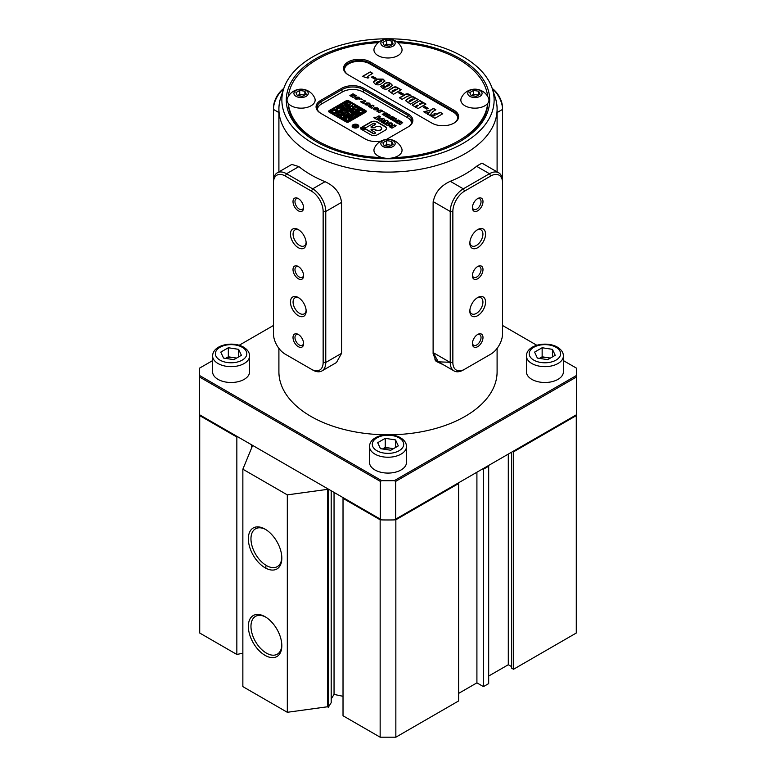 <?xml version="1.0" encoding="UTF-8"?>
<svg xmlns="http://www.w3.org/2000/svg" width="776" height="776" viewBox="0 0 776 776"><rect width="100%" height="100%" fill="white"/><g stroke="black" fill="none" stroke-linecap="round" stroke-linejoin="round"><path stroke-width="1.16" d="M396.303 41.526A101.704 58.714 180 0 1 459.916 58.53A101.704 58.714 180 0 1 459.916 141.571A101.704 58.714 180 0 1 316.084 141.571L316.084 141.571A101.704 58.714 180 0 1 292.523 79.812A101.704 58.714 180 0 1 379.697 41.526M288.187 103.266A99.852 57.647 0 0 0 316.744 141.95M312.961 143.376A106.128 61.275 0 0 0 437.761 154.172A106.128 61.275 0 0 0 492.207 88.445A106.128 61.275 0 0 0 463.039 56.726A106.128 61.275 0 0 0 356.902 41.468A106.128 61.275 0 0 0 283.793 88.445A106.128 61.275 0 0 0 312.961 143.376M283.686 88.774A18.488 10.68 120 0 0 273.462 109.416L273.462 107.903A16.645 9.613 -60 0 1 283.793 88.445L280.873 97.175A109.096 62.992 0 0 0 278.904 109.106A109.096 62.992 0 0 0 310.856 153.648A109.096 62.992 0 0 0 429.749 167.306A109.096 62.992 0 0 0 497.096 109.106A109.096 62.992 0 0 0 495.127 97.175L492.207 88.445A16.645 9.613 60 0 1 502.538 107.903L502.538 109.416A18.488 10.68 -120 0 0 492.314 88.774A18.488 10.68 -120 0 1 502.538 109.416L502.538 107.903A16.645 9.613 60 0 0 492.207 88.445M443.474 364.807L436.073 361.364L433.115 353.681L433.115 202.691C434.608 192.894 440.487 185.687 450.749 181.089A109.096 62.992 0 0 0 477.25 165.783L482.012 163.115L486.523 165.773M273.462 182.787L273.462 181.283A18.488 10.68 60 0 1 277.284 172.815L291.834 164.415L298.896 166.597A109.096 62.992 0 0 0 310.856 174.784A109.096 62.992 0 0 0 325.047 181.691C334.689 186.065 340.198 192.952 341.576 202.342L341.576 353.332L336.474 362.528L321.933 370.928A18.488 10.68 60 0 1 312.689 370.006L311.38 369.25A16.645 9.613 -120 0 0 323.146 362.46L323.146 211.479A16.645 9.613 -120 0 0 311.38 191.09L285.228 175.997A16.645 9.613 -120 0 0 273.462 182.787L273.462 333.777A16.645 9.613 -120 0 0 285.228 354.157L312.689 370.006M497.096 348.375L497.096 371.82A109.096 62.992 180 0 1 390.289 434.793M385.711 434.793A109.096 62.992 180 0 1 310.856 416.363A109.096 62.992 180 0 1 278.904 371.82L278.904 348.375M576.461 377.01L576.51 414.724A188.616 108.892 180 0 0 576.616 411.076L576.616 371.82A188.616 108.892 180 0 1 576.51 375.468L576.461 377.01L395.673 481.382L394.315 480.654A188.616 108.892 180 0 1 381.685 480.654L380.327 481.382L380.327 519.125L381.685 519.91A188.616 108.892 180 0 0 394.315 519.91L395.673 519.125L395.673 481.382M563.395 360.607L576.51 368.173A188.616 108.892 180 0 1 576.616 371.82M380.327 481.382L199.539 377.01L199.49 414.724A188.616 108.892 180 0 1 199.383 411.076L199.383 371.82A188.616 108.892 180 0 1 199.49 368.173L212.605 360.607M199.539 377.01L199.49 375.468A188.616 108.892 180 0 1 199.383 371.82M395.673 519.125L576.461 414.753M199.539 414.753L380.327 519.125M199.49 375.468L381.685 480.654M394.315 480.654L576.51 375.468M536.837 345.272L502.538 325.474M273.462 325.474L239.163 345.272M464.62 369.25L490.772 354.157A16.645 9.613 120 0 0 502.538 333.777L502.538 182.787A16.645 9.613 120 0 0 490.772 175.997L464.62 191.09A16.645 9.613 120 0 0 452.854 211.479L452.854 362.46A16.645 9.613 120 0 0 464.62 369.25L463.311 370.006A18.488 10.68 -60 0 1 454.067 370.928A18.488 10.68 -60 0 1 450.235 362.46L433.115 352.576L438.324 361.839L449.915 362.276M482.973 163.726L481.217 163.358M459.256 141.95A99.852 57.647 0 0 0 487.813 103.266M278.904 112.549L273.462 109.416L273.462 260.397M502.538 260.397L502.538 109.416L497.096 112.549L502.538 109.416L502.538 182.787M348.123 74.758L348.123 74.758A15.714 9.079 180 0 1 348.123 61.925A15.714 9.079 180 0 1 370.346 61.925L454.028 110.24A15.714 9.079 180 0 1 454.028 123.074A15.714 9.079 180 0 1 431.805 123.074L348.123 74.758M453.698 123.268A14.793 8.536 0 0 0 457.714 117.409A14.793 8.536 0 0 0 453.378 111.375L369.696 63.06A14.793 8.536 0 0 0 348.773 63.06A14.793 8.536 0 0 0 344.437 69.103A14.793 8.536 0 0 0 348.764 75.127M378.203 42.68A99.852 57.647 0 0 0 317.394 59.286A99.852 57.647 0 0 0 288.352 96.36M288.313 103.431A99.852 57.647 0 0 0 382.131 157.606M393.868 157.606A99.852 57.647 0 0 0 458.606 140.815A99.852 57.647 0 0 0 487.687 103.431M487.648 96.36A99.852 57.647 0 0 0 397.797 42.68M380.851 141.184A15.714 9.079 180 0 1 365.118 138.923L320.663 113.257A15.714 9.079 180 0 1 320.663 100.424L341.585 88.348A15.714 9.079 180 0 1 363.808 88.348L408.263 114.014A15.714 9.079 180 0 1 408.263 126.847L387.35 138.923A15.714 9.079 180 0 1 386.37 139.447M407.623 127.216A14.793 8.536 0 0 0 411.949 121.192A14.793 8.536 0 0 0 407.613 115.149L363.158 89.483A14.793 8.536 0 0 0 342.235 89.483L321.312 101.559A14.793 8.536 0 0 0 316.986 107.602A14.793 8.536 0 0 0 321.303 113.626M306.151 311.127A11.097 6.402 60 0 1 298.304 315.657A11.097 6.402 60 0 1 290.457 302.068A11.097 6.402 60 0 1 298.304 297.538A11.097 6.402 60 0 1 306.151 311.127M298.983 297.965A9.244 5.335 -120 0 0 294.987 297.829A9.244 5.335 -120 0 0 293.076 302.068A9.244 5.335 -120 0 0 297.111 311.37A9.244 5.335 -120 0 0 304.231 313.844A9.244 5.335 -120 0 0 306.122 310.322M306.151 243.179A11.097 6.402 60 0 1 298.304 247.709A11.097 6.402 60 0 1 290.457 234.119A11.097 6.402 60 0 1 298.304 229.589A11.097 6.402 60 0 1 306.151 243.179M298.983 230.026A9.244 5.335 -120 0 0 294.987 229.89A9.244 5.335 -120 0 0 293.076 234.119A9.244 5.335 -120 0 0 297.111 243.431A9.244 5.335 -120 0 0 304.231 245.905A9.244 5.335 -120 0 0 306.122 242.374M293.008 201.624A7.488 4.326 -120 0 0 298.304 210.8A7.488 4.326 -120 0 0 303.6 207.735A7.488 4.326 -120 0 0 298.304 198.569A7.488 4.326 -120 0 0 293.008 201.624M298.818 198.889A6.101 3.521 -120 0 0 296.228 198.831A6.101 3.521 -120 0 0 294.967 201.624A6.101 3.521 -120 0 0 297.635 207.764A6.101 3.521 -120 0 0 302.33 209.404A6.101 3.521 -120 0 0 303.571 207.124M293.008 269.563A7.488 4.326 -120 0 0 298.304 278.739A7.488 4.326 -120 0 0 303.6 275.684A7.488 4.326 -120 0 0 298.304 266.507A7.488 4.326 -120 0 0 293.008 269.563M298.818 266.837A6.101 3.521 -120 0 0 296.228 266.769A6.101 3.521 -120 0 0 294.967 269.563A6.101 3.521 -120 0 0 297.635 275.703A6.101 3.521 -120 0 0 302.33 277.342A6.101 3.521 -120 0 0 303.571 275.073M293.008 337.511A7.488 4.326 -120 0 0 298.304 346.678A7.488 4.326 -120 0 0 303.6 343.623A7.488 4.326 -120 0 0 298.304 334.456A7.488 4.326 -120 0 0 293.008 337.511M298.818 334.776A6.101 3.521 -120 0 0 296.228 334.718A6.101 3.521 -120 0 0 294.967 337.511A6.101 3.521 -120 0 0 297.635 343.652A6.101 3.521 -120 0 0 302.33 345.281A6.101 3.521 -120 0 0 303.571 343.011M277.284 172.815A18.488 10.68 60 0 1 286.538 173.727L312.689 188.83A18.488 10.68 60 0 1 325.765 211.479L325.765 362.46A18.488 10.68 60 0 1 321.933 370.928M286.538 354.913L285.228 354.157L286.538 354.913A18.488 10.68 60 0 1 286.509 354.894M485.543 302.068A11.097 6.402 -60 0 1 477.696 315.657A11.097 6.402 -60 0 1 469.849 311.127A11.097 6.402 -60 0 1 477.696 297.538A11.097 6.402 -60 0 1 485.543 302.068M469.878 310.322A9.244 5.335 120 0 0 471.769 313.844A9.244 5.335 120 0 0 478.889 311.37A9.244 5.335 120 0 0 482.924 302.068A9.244 5.335 120 0 0 481.013 297.829A9.244 5.335 120 0 0 477.017 297.965M485.543 234.119A11.097 6.402 -60 0 1 477.696 247.709A11.097 6.402 -60 0 1 469.849 243.179A11.097 6.402 -60 0 1 477.696 229.589A11.097 6.402 -60 0 1 485.543 234.119M469.878 242.374A9.244 5.335 120 0 0 471.769 245.905A9.244 5.335 120 0 0 478.889 243.431A9.244 5.335 120 0 0 482.924 234.119A9.244 5.335 120 0 0 481.013 229.89A9.244 5.335 120 0 0 477.017 230.026M472.4 207.735A7.488 4.326 120 0 0 477.696 210.8A7.488 4.326 120 0 0 482.992 201.624A7.488 4.326 120 0 0 477.696 198.569A7.488 4.326 120 0 0 472.4 207.735M472.429 207.124A6.101 3.521 120 0 0 473.67 209.404A6.101 3.521 120 0 0 478.365 207.764A6.101 3.521 120 0 0 481.033 201.624A6.101 3.521 120 0 0 479.772 198.831A6.101 3.521 120 0 0 477.182 198.889M472.4 275.684A7.488 4.326 120 0 0 477.696 278.739A7.488 4.326 120 0 0 482.992 269.563A7.488 4.326 120 0 0 477.696 266.507A7.488 4.326 120 0 0 472.4 275.684M472.429 275.073A6.101 3.521 120 0 0 473.67 277.342A6.101 3.521 120 0 0 478.365 275.703A6.101 3.521 120 0 0 481.033 269.563A6.101 3.521 120 0 0 479.772 266.769A6.101 3.521 120 0 0 477.182 266.837M472.4 343.623A7.488 4.326 120 0 0 477.696 346.678A7.488 4.326 120 0 0 482.992 337.511A7.488 4.326 120 0 0 477.696 334.456A7.488 4.326 120 0 0 472.4 343.623M472.429 343.011A6.101 3.521 120 0 0 473.67 345.281A6.101 3.521 120 0 0 478.365 343.652A6.101 3.521 120 0 0 481.033 337.511A6.101 3.521 120 0 0 479.772 334.718A6.101 3.521 120 0 0 477.182 334.776M452.854 362.46L450.235 362.46L450.235 211.479A18.488 10.68 -60 0 1 463.311 188.83L489.462 173.727A18.488 10.68 -60 0 1 498.716 172.815A18.488 10.68 -60 0 1 502.538 181.283M489.491 354.894A18.488 10.68 -60 0 1 489.462 354.913L490.772 354.157M353.497 124.965A2.774 1.6 0 0 0 352.682 126.1A2.774 1.6 0 0 0 354.389 127.574A2.774 1.6 0 0 0 357.416 127.235A2.774 1.6 0 0 0 358.231 126.1A2.774 1.6 0 0 0 356.514 124.616A2.774 1.6 0 0 0 353.497 124.965A2.774 1.6 0 0 0 352.682 126.1A2.774 1.6 0 0 0 354.389 127.574A2.774 1.6 0 0 0 357.416 127.225A2.774 1.6 0 0 0 358.231 126.1A2.774 1.6 0 0 0 356.514 124.616A2.774 1.6 0 0 0 353.497 124.965M357.814 127.458A3.327 1.921 0 0 0 358.784 126.1A3.327 1.921 0 0 0 356.727 124.325A3.327 1.921 0 0 0 353.099 124.742A3.327 1.921 0 0 0 352.129 126.1A3.327 1.921 0 0 0 354.186 127.875A3.327 1.921 0 0 0 357.814 127.458M358.784 126.1A3.327 1.921 0 0 0 356.727 124.325A3.327 1.921 0 0 0 353.099 124.742A3.327 1.921 0 0 0 352.129 126.1M371.287 129.349A1.028 0.592 0 0 0 371.287 130.184L374.944 132.298A1.222 0.698 180 0 1 375.293 132.793A1.222 0.698 180 0 1 374.546 133.443A1.222 0.698 180 0 1 373.217 133.288L366.02 129.136A1.358 0.786 0 0 0 365.06 128.903L360.627 128.903L370.724 134.733A4.753 2.745 0 0 0 377.446 134.733L385.08 130.329A4.753 2.745 0 0 0 386.467 128.389A4.753 2.745 0 0 0 385.08 126.439L377.446 122.036A4.753 2.745 0 0 0 370.724 122.036L360.627 127.865L365.06 127.865A1.358 0.786 0 0 0 366.02 127.642L373.217 123.481A1.222 0.708 180 0 1 374.556 123.326A1.222 0.708 180 0 1 375.303 123.985A1.222 0.708 180 0 1 374.944 124.48L371.306 126.585A1.028 0.592 0 0 0 372.034 127.604L373.644 127.604A2.124 1.222 0 0 0 375.147 127.245L375.662 126.944A3.531 2.037 180 0 1 379.512 126.498A3.531 2.037 180 0 1 381.695 128.389A3.531 2.037 180 0 1 379.512 130.271A3.531 2.037 180 0 1 375.662 129.825L375.147 129.524A2.124 1.222 0 0 0 373.644 129.175L372.024 129.175A1.028 0.592 0 0 0 371.287 129.349M381.685 128.535A3.531 2.037 180 0 1 381.695 128.69A3.531 2.037 180 0 1 379.512 130.572A3.531 2.037 180 0 1 375.662 130.125L375.147 129.834A2.124 1.222 0 0 0 373.644 129.476L372.024 129.476A1.028 0.592 0 0 0 371.025 129.922M411.561 123.112A14.424 8.323 0 0 0 407.351 117.564L362.896 91.898A14.424 8.323 0 0 0 342.497 91.898L321.574 103.974A14.424 8.323 0 0 0 317.365 109.523M408.263 114.014L407.613 117.719A14.793 8.536 180 0 1 411.775 122.472M371.442 106.642L369.89 107.175L368.522 106.39L372.645 105.148L374.032 105.943L371.84 108.31L370.482 107.515L371.442 106.642L370.482 107.816M374.274 109.794L373.246 108.718L374.527 107.738L377.563 107.903L378.562 108.95L377.281 109.94L374.274 109.794M365.768 112.132A1.853 1.067 0 0 0 366.311 111.375A1.853 1.067 0 0 0 365.768 110.619L348.773 100.802A1.853 1.067 0 0 0 346.154 100.802L329.16 110.619A1.853 1.067 0 0 0 328.617 111.375A1.853 1.067 0 0 0 329.16 112.132L346.154 121.939A1.853 1.067 0 0 0 348.773 121.939L365.768 112.132M384.915 122.21L382.859 122.938L381.375 122.084L386.681 120.309L388.233 121.211L385.119 124.238L383.645 123.384L384.915 122.21L383.645 123.685M387.069 125.479L386.002 124.305L387.757 122.947L391.444 122.947L392.472 124.082L390.706 125.46L387.069 125.479M394.46 124.8L396.119 125.761L391.928 128.176L389.212 126.604L390.134 126.071L391.201 126.682L391.88 126.294L390.91 125.731L391.783 125.227L392.763 125.79L394.46 124.8L395.857 125.906M379.338 121.017L378.271 119.843L380.027 118.476L383.713 118.486L384.741 119.62L382.975 120.988L379.338 121.017M378.213 119.184L377.291 119.717L373.838 117.729L374.76 117.195L375.681 117.729L378.94 115.847L380.599 116.798L377.34 118.679L378.213 119.184M398.621 121.211L396.07 122.288L394.615 121.454L398.389 120.008L400.183 121.046L398.922 122.21L400.911 121.463L402.695 122.501L400.193 124.674L398.738 123.84L400.659 122.472L398.166 123.5L396.672 122.637L398.621 121.211L397.574 121.948M392.413 117.632L389.862 118.709L388.407 117.865L392.181 116.419L393.975 117.457L392.714 118.631L394.703 117.884L396.488 118.912L393.985 121.095L392.53 120.251L394.441 118.883L391.958 119.921L390.464 119.058L392.413 117.632L391.366 118.359M386.205 114.043L383.645 115.12L382.199 114.285L385.973 112.84L387.757 113.878L386.506 115.042L388.495 114.295L390.279 115.323L387.777 117.506L386.322 116.672L388.233 115.304L385.74 116.332L384.246 115.469L386.205 114.043L385.158 114.77M384.556 112.025L382.772 111.793L384.556 112.025M380.938 109.94L382.442 110.803L379.299 112.607L376.894 111.22L378.494 111.346L379.008 111.055L378.203 110.59L380.938 109.94L382.18 110.949M365.981 105.002L364.953 103.926L366.224 102.946L369.269 103.111L370.268 104.168L368.978 105.148L365.981 105.002M364.167 103.072L363.478 103.48L360.374 101.685L361.868 101.743L364.313 100.337L365.806 101.2L363.362 102.607L364.167 103.072M362.702 99.406L360.918 99.173L362.702 99.406M355.806 99.134L355.544 97.291L357.038 98.154L356.359 98.775L358.483 97.553L357.474 97.902L355.98 97.039L359.045 97.213L359.53 98.872L355.806 99.134M354.69 98.028L355.544 97.291M356.475 98.484L356.873 98.979L358.483 97.737M360.122 98.261L359.53 98.872M352.469 95.526L351.082 96.321L349.85 95.603L352.983 93.799L354.244 94.526L353.487 95.691L354.884 94.885L356.116 95.603L352.983 97.417L351.761 96.709L352.469 95.526L351.897 96.787M353.963 125.935L354.04 126.847L353.963 125.935L355.156 125.828L355.757 124.81L355.941 126.226L357.416 125.78L354.807 127.283L354.04 126.847L353.963 125.935L355.156 125.828L355.757 124.81M317.151 108.882A14.793 8.536 180 0 1 321.312 104.129L320.663 100.424M386.458 128.535A4.753 2.745 0 0 0 385.08 126.75L377.446 122.336A4.753 2.745 0 0 0 370.724 122.336L361.15 127.865M375.274 132.948A1.222 0.698 180 0 1 375.293 133.094A1.222 0.698 180 0 1 374.546 133.744A1.222 0.698 180 0 1 373.217 133.588L366.02 129.437A1.358 0.786 0 0 0 365.06 129.204L361.15 129.204M375.274 124.131A1.222 0.708 180 0 1 375.303 124.286A1.222 0.708 180 0 1 374.944 124.781L371.306 126.886A1.028 0.592 0 0 0 371.035 127.157M389.474 126.75L390.134 126.071M390.134 126.372L391.201 126.682M391.201 126.992L391.88 126.294M391.172 125.887L391.783 125.227M391.783 125.528L392.763 125.79M392.763 126.09L394.46 125.111M386.031 124.461L387.757 123.248L391.444 122.947M391.444 123.248L392.452 124.238M388.058 124.684L390.667 123.403L388.058 124.684L387.835 125.324L388.398 125.179L390.667 123.549M381.753 122.298L385.148 121.192M385.148 121.492L386.681 120.309M386.681 120.61L387.971 121.357M378.29 119.999L380.027 118.776L383.713 118.486M383.713 118.786L384.721 119.766M380.318 120.222L382.937 118.941L380.318 120.222L380.104 120.862L380.657 120.716L382.937 119.087M374.1 117.874L374.76 117.195M374.76 117.496L375.681 117.729M375.681 118.03L378.94 115.847M378.94 116.148L380.337 116.953M377.951 119.339L377.34 118.679M355.757 124.82L355.544 126.003L357.416 125.78M354.312 126.139L354.748 126.915L355.65 126.391L354.312 126.139L354.748 126.915L355.65 126.401L355.214 126.149M366.291 111.521A1.853 1.067 0 0 0 365.768 110.919L348.773 101.103A1.853 1.067 0 0 0 346.154 101.103L329.16 110.919A1.853 1.067 0 0 0 328.636 111.521M394.926 121.638L398.389 120.008M398.389 120.309L399.999 121.24M400.911 121.463L398.922 122.21M400.911 121.774L402.492 122.676M398.971 123.966L399.708 123.112M399.708 123.413L400.659 122.472M396.672 122.938L397.574 122.249M388.718 118.049L392.181 116.419M392.181 116.73L393.791 117.651M394.703 117.884L392.714 118.631M394.703 118.185L396.284 119.097M392.763 120.387L393.5 119.533M393.5 119.834L394.441 118.883M390.464 119.358L391.366 118.66M382.51 114.47L385.973 112.84M385.973 113.141L387.573 114.072M388.495 114.295L386.506 115.042M388.495 114.596L390.076 115.508M386.555 116.798L387.292 115.944M387.292 116.245L388.233 115.304M384.246 115.769L385.158 115.081M383.034 111.948L383.47 111.395M383.47 111.695L384.304 112.181M377.155 111.375L377.582 110.822M377.582 111.123L378.494 111.346M378.494 111.647L379.008 111.055M378.465 110.745L378.863 110.211M378.863 110.512L379.668 110.677M379.668 110.978L380.938 110.24M373.275 108.873L374.527 108.039L377.563 107.903M377.563 108.203L378.542 109.096M375.002 109.193L376.981 108.242L375.002 109.193L375.293 109.658L376.981 108.368M368.91 106.613L371.5 105.808M371.5 106.108L372.645 105.148M372.645 105.449L373.77 106.099M364.982 104.091L366.224 103.247L369.269 103.111M369.269 103.412L370.239 104.304M366.699 104.401L368.687 103.451L366.699 104.401L366.99 104.867L368.687 103.586M360.636 101.84L361.063 101.287M361.063 101.588L361.868 101.743M361.868 102.054L364.313 100.337M364.313 100.638L365.545 101.355M363.905 103.227L363.362 102.607M361.18 99.328L361.606 98.775M361.606 99.076L362.44 99.561M355.544 97.601L356.776 98.309M356.135 97.252L359.045 97.213M359.045 97.514L359.53 99.173M354.729 98.183L355.224 97.786M350.112 95.758L352.983 93.799M352.983 94.1L354.108 94.74M354.884 94.885L353.487 95.691M354.884 95.196L355.864 95.758M345.281 112.433L346.048 111.889L344.466 111.86L345.281 112.433L346.048 111.889M344.466 111.86L345.281 112.326M360.665 112.84L362.906 111.443L360.665 110.143L358.415 111.443L360.665 112.84L362.906 111.443M358.415 111.443L360.665 112.733M340.829 116.604L341.527 116.206L340.848 115.808L340.15 116.216L340.829 116.604M340.858 113.199L341.537 112.801L340.868 112.413L340.189 112.811L340.858 113.199M342.323 113.189L342.982 112.811L342.303 112.423L341.644 112.801L342.323 113.189M341.624 111.084L342.303 110.696L341.605 110.289L340.926 110.687L341.624 111.084M343.07 110.25L344.457 109.445L343.797 109.067L342.41 109.862L343.07 110.25M345.242 115.731L345.921 115.333L344.573 115.343L345.242 115.731M352.614 117.428L353.284 117.04L352.614 116.652L351.935 117.04L352.614 117.428M350.393 111.084L351.072 110.696L350.393 110.299L349.714 110.696L350.393 111.084M348.181 110.638L348.851 110.26L348.22 109.891L347.551 110.279L348.181 110.638M348.919 108.562L349.588 108.165L348.24 108.165L348.919 108.562M347.464 107.718L349.627 106.467L347.454 105.206L345.291 106.457L347.464 107.718M354.04 109.804L354.729 109.406L354.079 109.028L353.39 109.426L354.04 109.804M354.05 108.979L354.739 108.572L353.39 108.591L354.05 108.979M355.495 109.804L356.184 109.406L355.515 109.028L354.826 109.426L355.495 109.804M357.717 108.524L358.337 108.165L356.233 106.952L355.612 107.311L357.717 108.524M354.011 107.272L354.68 106.894L354.05 106.525L353.381 106.913L354.011 107.272M344.515 108.524L345.184 108.136L343.894 108.165L344.515 108.524M340.082 117.874L340.906 118.35L341.566 117.069L343.07 117.942L343.894 117.457L343.118 116.167L346.009 116.245L347.454 115.411L350.364 117.089L351.751 117.05L351.024 117.467L353.274 118.776L357.755 116.187L357.038 115.769L357.726 115.372L359.24 115.333L358.522 114.916L359.22 114.508L356.941 113.199L356.165 113.645L358.376 114.926L357.688 115.323L356.262 114.489L355.447 115.789L356.165 116.196L354.05 117.418L353.39 117.04L354.836 116.216L352.556 114.897L351.751 115.362L352.469 115.779L351.111 116.565L350.461 116.187L351.179 115.769L350.461 115.352L351.121 114.121L355.563 114.091L353.371 112.821L356.291 112.821L352.556 111.501L351.819 111.928L351.159 110.696L353.284 110.299L354.05 111.598L357.038 109.872L356.31 109.455L359.928 108.194L356.941 106.467L356.281 106.855L353.322 104.382L351.8 105.264L352.488 105.662L351.848 106.031L350.393 106.04L348.22 104.789L349.646 104.838L350.49 104.353L349.733 103.916L350.364 103.547L351.877 103.547L348.977 102.636L345.902 103.489L348.114 103.955L345.204 104.808L345.921 105.226L345.281 105.584L343.894 104.779L344.631 104.362L343.904 103.936L345.359 103.101L344.573 102.645L341.556 104.382L343.797 105.681L342.4 106.487L341.566 105.148L340.189 105.216L337.938 106.516L338.598 106.894L335.707 107.786L338.695 108.621L340.169 106.137L341.576 106.942L340.13 107.777L340.916 108.233L342.459 107.34L341.692 106.894L342.361 106.506L345.194 107.311L343.816 107.311L343.07 108.533L342.381 108.136L341.585 109.387L340.072 109.416L340.81 109.843L339.306 110.706L340.8 111.569L339.364 112.404L340.082 112.821L337.88 113.267L339.325 114.101L337.967 114.043L335.707 115.352L337.269 116.254L338.035 115.808L337.259 115.352L338.637 114.557L340.868 114.993L341.683 114.518L340.936 114.091L342.332 113.286L343.079 114.547L344.515 113.723L345.175 114.091L343.729 114.926L344.457 115.343L343.787 115.731L340.15 115.294L337.88 116.604L340.81 117.457L340.082 117.981L340.906 118.456L341.673 117.913M346.726 114.867L347.444 114.45L349.666 115.731L350.335 115.343L347.473 113.694L346.086 114.489L346.726 114.867M352.527 107.321L353.235 106.913L351.829 106.099L349.743 107.311L350.403 108.543L351.955 108.591L349.006 109.445L350.393 110.25L351.877 109.397L352.595 109.814L353.284 108.582L352.527 107.321L353.158 107.786M352.498 113.257L353.225 112.83L349.617 111.589L347.493 111.977L348.23 112.404L347.464 112.85L346.678 112.394L347.405 111.977L346.649 111.54L347.376 110.289L346.639 109.872L347.415 109.426L346.717 108.194L345.33 108.999L346.038 110.25L345.233 110.725L343.06 110.308L342.391 110.696L343.137 111.123L340.945 111.531L343.894 112.394L343.176 112.811L344.563 113.616L346.009 112.782L348.899 113.606L350.374 112.753L353.138 113.723M341.44 116.254L340.247 116.264M341.44 112.85L340.276 112.859M342.885 112.869L341.741 112.85M342.206 110.745L341.023 110.735M344.369 109.503L342.497 109.92M345.834 115.391L344.67 115.391M353.196 117.089L352.032 117.089M350.985 110.745L349.811 110.745M348.764 110.308L347.638 110.328M349.501 108.223L348.327 108.213M349.54 106.516L347.454 105.313L345.378 106.516M354.642 109.464L353.478 109.484M354.651 108.63L353.478 108.65M356.087 109.464L354.923 109.474M358.25 108.223L355.699 107.36M354.584 106.942L353.478 106.962M345.097 108.194L343.981 108.223M353.138 106.962L351.829 106.205L349.83 107.36M350.442 107.709L349.792 108.194M351.955 108.591L349.093 109.503M353.138 109.494L352.508 109.028M353.187 108.64L352.527 108.155M337.88 116.604L340.712 117.506M343.729 114.926L344.369 115.401M342.264 114.082L343.079 114.654L345.087 114.15M341.033 114.14L342.895 113.713M337.347 115.411L341.683 114.518M335.707 115.352L337.269 116.361L338.035 115.808M337.88 113.267L339.228 114.15M339.364 112.404L339.995 112.869M339.306 110.706L340.712 111.628M340.072 109.416L340.722 109.891M341.566 108.611L342.168 109.057M343.011 107.777L343.613 108.223M341.779 106.952L343.816 106.622L345.097 107.369M340.13 107.777L340.916 108.339L342.459 107.34M339.626 106.554L341.479 107.001M338.87 107.825L340.257 106.913M335.707 107.786L338.695 108.727L339.481 108.174M337.938 106.516L338.501 106.942M341.789 106.137L342.439 105.662M341.556 104.382L343.71 105.73M343.991 103.994L345.359 103.101M343.981 104.838L344.631 104.362M345.204 104.808L345.824 105.274M345.902 103.489L348.026 104.003M349.821 103.965L351.877 103.547M348.317 104.838L350.49 104.353M351.8 105.264L352.401 105.711M355.01 106.118L355.573 105.681M356.407 109.513L357.697 109.591L359.928 108.194M353.216 111.113L354.05 111.705L357.038 109.872M351.256 110.745L353.866 110.745M351.237 111.589L351.877 111.113M353.458 112.879L355.505 113.374L356.291 112.821M350.539 114.567L354.758 114.664L355.563 114.091M350.558 115.411L351.188 114.935M350.548 116.235L351.179 115.769M351.751 115.362L352.382 115.828M353.487 117.098L354.836 116.216M355.447 115.789L356.077 116.254M355.495 114.935L356.126 115.401M356.165 113.645L358.289 114.974M358.609 114.964L359.22 114.508M357.135 115.818L359.24 115.333M351.024 117.467L353.274 118.883L357.755 116.187M343.205 116.225L346.009 116.352L347.454 115.517L350.364 117.195L351.654 117.108M343.264 117.098L343.904 116.623M340.984 117.506L343.07 118.049L343.894 117.457M350.248 115.391L347.473 113.8L346.174 114.547M353.138 112.889L349.617 111.695L347.59 112.035M348.23 112.404L347.464 112.957L346.678 112.394M347.308 112.025L346.649 111.54M347.289 111.181L346.649 110.706M347.279 110.347L346.639 109.872M347.328 109.474L346.688 109.009M347.318 108.64L345.427 109.047M346.077 109.426L345.427 109.901M346.038 110.25L342.488 110.745M343.137 111.123L341.042 111.579M343.894 112.394L343.273 112.869M347.435 122.142L352.644 119.135L347.473 116.157L342.264 119.164L347.435 122.249L352.644 119.135M347.444 121.24L351.053 119.155L347.464 117.079L343.855 119.164L347.444 121.24M342.264 119.164L347.435 122.249M350.956 119.203L347.464 117.186L343.943 119.213M347.541 120.425L349.714 119.058L347.464 117.768L345.291 119.019L347.541 120.425L349.714 119.058M345.291 119.019L347.541 120.319M346.707 101.443L347.376 101.821L345.233 102.393L347.473 102.82L348.957 101.86L347.473 101.006L346.707 101.443L347.279 101.879M345.233 102.296L345.999 102.839M345.999 102.733L346.746 102.403M346.746 102.296L347.473 102.82M347.473 102.713L348.957 101.86M337.162 109.581L337.996 108.882L336.357 108.902L337.162 109.581L337.996 108.882M336.357 108.902L337.162 109.367M346.659 106.37L347.473 107.049L348.279 106.37L346.659 106.37L348.279 106.37M332.089 111.56L334.272 112.927L336.522 111.521L334.34 110.26L332.089 111.56L334.272 112.821L336.522 111.521M334.31 114.654L339.5 111.55L334.33 108.562L329.16 111.569L334.31 114.654L339.5 111.55M329.16 111.569L334.31 114.547M337.87 111.55L334.233 109.445L330.644 111.521L334.291 113.626L337.87 111.55M337.783 111.608L334.233 109.552L330.731 111.569M360.617 114.538L365.758 111.56L360.597 108.582L355.447 111.55L360.617 114.644L365.758 111.56M364.38 111.531L360.733 109.426L357.067 111.54L360.714 113.645L364.38 111.531M355.447 111.55L360.617 114.644M364.293 111.579L360.733 109.532L357.164 111.589M457.695 117.787A14.793 8.536 0 0 0 453.378 112.132L369.696 63.816A14.793 8.536 0 0 0 353.875 61.896A14.793 8.536 0 0 0 344.457 69.481M389.212 87.911C387.166 89.463 384.945 89.589 382.558 88.27L380.812 86.437L381.792 85.273L384.285 86.708L383.8 87.61L386.496 86.602L384.372 86.126L383.334 84.836L385.08 83.371C386.923 82.275 388.786 82.304 390.677 83.478L392.472 85.379L389.212 87.911M384.285 86.708L383.8 87.911L386.496 86.602M403.423 94.032L402.036 94.837L398.621 92.858L400.009 92.063L403.423 94.032M407.681 96.127L402.104 99.347L399.427 97.805L404.674 94.779C406.255 93.556 407.904 93.508 409.641 94.633L410.96 95.399L407.681 96.127M414.908 97.679L418.225 99.6L410.378 104.129L405.392 100.492L409.806 97.427C411.552 96.36 413.259 96.447 414.908 97.679L417.963 99.745M440.079 112.219L442.756 113.762L434.919 118.291L430.486 115.731L432.057 114.829L433.803 115.837L435.287 114.984L433.716 114.082L435.19 113.228L436.762 114.13L440.079 112.219L442.495 113.917M430.011 111.793L426.063 113.18L423.686 111.802L430.622 110.037L433.464 108.397L435.87 109.785L433.027 111.424L429.865 115.372L427.489 114.004L430.011 111.793L427.489 114.305M428.139 108.3L426.751 109.106L423.337 107.136L424.724 106.331L428.139 108.3M417.556 105.07L414.782 106.671L412.105 105.119L419.952 100.599L422.629 102.141L419.312 104.062L419.952 104.43L423.279 102.51L425.956 104.062L418.109 108.591L415.432 107.039L418.196 105.439L417.556 105.07M397.923 87.872L401.231 89.783L393.393 94.313L388.398 90.685L392.811 87.62C394.557 86.553 396.264 86.64 397.923 87.872L400.969 89.938M380.861 84.031C378.95 85.156 377.02 85.127 375.08 83.953L373.372 82.072L374.866 80.568L377.505 79.045L383.101 79.103L384.915 80.966L380.861 84.031M376.214 78.328L374.827 79.123L371.413 77.154L372.8 76.349L376.214 78.328M367.96 78.114L362.392 76.426L370.239 71.896L372.732 73.332L367.475 76.533L368.862 77.59L367.96 78.114M430.748 115.886L432.057 114.829M432.057 115.129L433.803 115.837M433.803 116.138L435.287 114.984M433.978 114.227L435.19 113.228M435.19 113.529L436.762 114.13M436.762 114.441L440.079 112.52M424.045 112.016L430.622 110.037M430.622 110.337L433.464 108.397M433.464 108.698L435.608 109.93M423.599 107.282L424.724 106.331M424.724 106.632L427.877 108.456M412.366 105.274L419.952 100.599M419.952 100.899L422.367 102.287M419.952 104.43L419.312 104.062M419.952 104.731L423.279 102.51M423.279 102.81L425.694 104.207M415.693 107.195L418.196 105.439M405.402 100.638L409.806 97.727C411.552 96.66 413.259 96.748 414.908 97.98M409.253 100.832L409 102.141L409.253 101.142L409 102.141L414.258 99.105L412.357 99.047L409.253 100.832L409 101.84L414.258 98.794M399.688 97.951L404.674 95.079C406.255 93.857 407.904 93.809 409.641 94.944L410.698 95.555M398.883 93.013L400.009 92.063M400.009 92.363L403.161 94.187M388.417 90.831L392.811 87.921C394.557 86.854 396.264 86.941 397.923 88.173M392.258 91.025L392.006 92.325L392.258 91.326L392.006 92.325L397.264 89.288L395.362 89.23L392.258 91.025L392.006 92.024L397.264 88.988M380.822 86.582L381.792 85.273M381.792 85.573L384.023 86.864M384.285 87.019L383.8 87.911L384.285 87.019M383.354 85.001L384.45 83.74M384.45 84.041L385.08 83.682C386.923 82.576 388.786 82.605 390.677 83.779L390.677 83.478M390.677 83.779L392.462 85.535M386.778 85.273L386.545 86.291L386.778 85.573L386.545 86.291L387.787 86.155L389.242 85.321L389.591 84.235L386.778 85.273L386.545 85.99L387.787 85.855L389.591 84.235M373.392 82.217L377.505 79.346L383.101 79.103M383.101 79.404L384.906 81.131M376.68 82.392L376.224 83.536L376.68 82.692L376.224 83.536L377.689 83.284L381.579 81.043L382.054 79.879L376.68 82.392L376.224 83.236L377.689 82.983L382.054 79.879M371.675 77.299L372.8 76.349M372.8 76.659L375.953 78.473M362.654 76.572L370.239 71.896M370.239 72.197L372.47 73.487M367.533 76.698L368.61 77.454M265.091 655.371A23.668 13.667 60 0 1 248.349 626.377A23.668 13.667 60 0 1 265.091 616.716L265.091 616.716A23.668 13.667 60 0 1 281.824 645.7A23.668 13.667 60 0 1 265.091 655.371M265.761 617.114A21.815 12.6 -120 0 0 255.488 616.387A21.815 12.6 -120 0 0 252.142 633.876A21.815 12.6 -120 0 0 266.401 653.101A21.815 12.6 -120 0 0 277.304 654.187A21.815 12.6 -120 0 0 281.814 644.924M265.091 567.799A23.668 13.667 60 0 1 248.349 538.806A23.668 13.667 60 0 1 265.091 529.145L265.091 529.145A23.668 13.667 60 0 1 281.824 558.138A23.668 13.667 60 0 1 265.091 567.799M265.761 529.542A21.815 12.6 -120 0 0 255.488 528.815A21.815 12.6 -120 0 0 252.142 546.304A21.815 12.6 -120 0 0 266.401 565.529A21.815 12.6 -120 0 0 277.304 566.616A21.815 12.6 -120 0 0 281.814 557.352M252.52 445.337L251.56 445.54L252.404 446.025L242.859 469.208L287.314 494.875L327.462 489.365L328.306 489.85L328.655 489.297M394.538 519.784L395.847 519.784L395.847 737.2L380.153 737.2L380.153 519.784L343.021 498.347L343.37 497.794M380.153 519.784L381.462 519.784M395.847 519.784L458.606 483.545L457.956 483.167M482.798 468.83L483.448 469.208L488.686 466.182L488.026 465.804M513.528 451.845L576.287 415.606L576.287 633.022L513.528 669.261L513.528 451.845L512.868 451.467M576.287 415.606L576.287 414.85M199.713 414.85L199.713 415.606L236.845 437.043L237.805 436.839M199.713 415.606L199.713 633.022L236.845 654.459L242.859 653.198M513.528 669.261L511.665 668.184L511.665 452.165M511.665 666.671L508.299 664.731L488.686 676.051M458.606 693.414L476.91 682.851L483.448 686.624L488.686 683.598L488.686 466.182M395.847 737.2L458.606 700.961L458.606 483.545M343.021 498.347L343.021 715.763L380.153 737.2M343.021 696.295L334.049 694.413L331.197 698.933M331.197 490.762L331.197 702.678L328.306 707.266L328.306 489.85M242.859 469.208L242.859 686.624L287.314 712.29L327.462 706.781L328.306 707.266M251.56 448.082L251.56 445.54M236.845 437.043L236.845 654.459M483.448 686.624L483.448 469.208M327.462 706.781L327.462 489.365M287.314 712.29L287.314 494.875M508.299 664.731L508.299 454.105M476.91 682.851L476.91 472.225M334.049 694.413L334.049 492.411M265.858 568.216L265.858 566.47M236.195 358.308A9.244 5.335 0 0 0 233.489 357.61A9.244 5.335 0 0 0 225.758 358.405M249.581 355.971L249.581 371.82A18.488 10.68 180 0 1 238.174 381.685A18.488 10.68 180 0 1 218.017 379.367A18.488 10.68 180 0 1 212.605 371.82L212.605 355.971A18.488 10.68 180 0 0 218.017 363.517A18.488 10.68 180 0 0 238.174 365.835A18.488 10.68 180 0 0 249.581 355.971C249.581 352.546 247.583 349.607 243.596 347.153C233.169 340.936 212.799 344.583 212.605 355.971M225.603 358.376L228.328 356.805L236.583 358.085M228.328 347.745L238.639 349.345L241.404 355.301L233.857 359.657L223.546 358.066L220.782 352.11L228.328 347.745L228.328 356.805M238.639 356.892L238.639 349.345M550 358.308A9.244 5.335 0 0 0 547.303 357.61A9.244 5.335 0 0 0 539.572 358.405M563.395 355.971L563.395 371.82A18.488 10.68 180 0 1 551.978 381.685A18.488 10.68 180 0 1 531.832 379.367A18.488 10.68 180 0 1 526.419 371.82L526.419 355.971A18.488 10.68 180 0 0 531.832 363.517A18.488 10.68 180 0 0 551.978 365.835A18.488 10.68 180 0 0 563.395 355.971C563.395 352.546 561.397 349.607 557.41 347.153C546.983 340.936 526.603 344.583 526.419 355.971M539.417 358.376L542.143 356.805L550.397 358.085M542.143 347.745L552.454 349.345L555.218 355.301L547.672 359.657L537.361 358.066L534.596 352.11L542.143 347.745L542.143 356.805M552.454 356.892L552.454 349.345M393.102 448.897A9.244 5.335 0 0 0 390.396 448.198A9.244 5.335 0 0 0 382.665 448.994M406.488 446.559L406.488 462.409A18.488 10.68 180 0 1 395.081 472.274A18.488 10.68 180 0 1 374.924 469.955A18.488 10.68 180 0 1 369.512 462.409L369.512 446.559A18.488 10.68 180 0 0 374.924 454.105A18.488 10.68 180 0 0 395.081 456.424A18.488 10.68 180 0 0 406.488 446.559C406.488 443.135 404.49 440.196 400.503 437.742C390.076 431.524 369.706 435.171 369.512 446.559M382.51 448.974L385.235 447.393L393.49 448.673M385.235 438.333L395.547 439.934L398.311 445.89L390.764 450.245L380.453 448.654L377.689 442.698L385.235 438.333L385.235 447.393M395.547 447.48L395.547 439.934M397.933 155.966A14.055 8.109 0 0 0 401.619 148.216A14.889 14.889 0 0 0 374.381 148.216A14.055 8.109 0 0 0 381.045 157.276A14.055 8.109 0 0 0 397.933 155.966M393.063 146.509A7.159 4.132 0 0 0 393.063 140.66A7.159 4.132 0 0 0 382.937 140.66A7.159 4.132 0 0 0 382.937 146.509A7.159 4.132 0 0 0 393.063 146.509M386.623 140.611L391.773 141.407L393.16 144.385L389.377 146.557L384.227 145.762L382.84 142.784L386.623 140.611L386.623 144.53L391.57 145.296M391.773 145.18L391.773 141.407M384.43 145.791L386.623 144.53L387.069 146.198M484.845 105.788A14.055 8.109 0 0 0 488.531 98.038A14.889 14.889 0 0 0 461.293 98.038A14.055 8.109 0 0 0 467.957 107.098A14.055 8.109 0 0 0 484.845 105.788M479.975 96.331A7.159 4.132 0 0 0 479.975 90.482A7.159 4.132 0 0 0 469.849 90.482A7.159 4.132 0 0 0 469.849 96.331A7.159 4.132 0 0 0 479.975 96.331M473.525 90.433L478.685 91.228L480.063 94.206L476.289 96.379L471.139 95.584L469.752 92.606L473.525 90.433L473.525 94.352L478.482 95.118M478.685 95.002L478.685 91.228M471.342 95.623L473.525 94.352L473.981 96.03M397.933 55.61A14.055 8.109 0 0 0 401.619 47.86A14.889 14.889 0 0 0 374.381 47.86A14.055 8.109 0 0 0 381.045 56.92A14.055 8.109 0 0 0 397.933 55.61M393.063 46.153A7.159 4.132 0 0 0 393.063 40.303A7.159 4.132 0 0 0 382.937 40.303A7.159 4.132 0 0 0 382.937 46.153A7.159 4.132 0 0 0 393.063 46.153M386.623 40.255L391.773 41.05L393.16 44.028L389.377 46.211L384.227 45.406L382.84 42.428L386.623 40.255L386.623 44.174L391.57 44.94M391.773 44.824L391.773 41.05M384.43 45.444L386.623 44.174L387.069 45.852M311.03 105.788A14.055 8.109 0 0 0 314.707 98.038A14.889 14.889 0 0 0 287.469 98.038A14.055 8.109 0 0 0 294.133 107.098A14.055 8.109 0 0 0 311.03 105.788M306.151 96.331A7.159 4.132 0 0 0 306.151 90.482A7.159 4.132 0 0 0 296.025 90.482A7.159 4.132 0 0 0 296.025 96.331A7.159 4.132 0 0 0 306.151 96.331M299.711 90.433L304.861 91.228L306.248 94.206L302.475 96.379L297.315 95.584L295.937 92.606L299.711 90.433L299.711 94.352L304.658 95.118M304.861 95.002L304.861 91.228M297.518 95.623L299.711 94.352L300.157 96.03M342.235 92.053L341.585 88.348M363.158 92.053L363.808 88.348M453.378 112.132L454.028 110.24M369.696 63.816L370.346 61.925M298.896 166.597L286.538 173.727L285.228 175.997M311.38 191.09L312.689 188.83L325.047 181.691M341.576 202.342L325.765 211.479L323.146 211.479M323.146 362.46L325.765 362.46L341.576 353.332M450.255 181.293L463.311 188.83L464.62 191.09M490.772 175.997L489.462 173.727L476.61 166.306M452.854 211.479L450.235 211.479L433.163 201.614M219.977 360.122A15.714 9.079 0 0 0 242.209 360.122A15.714 9.079 0 0 0 242.209 347.289A15.714 9.079 0 0 0 219.977 347.289A15.714 9.079 0 0 0 219.977 360.122M533.791 360.122A15.714 9.079 0 0 0 556.023 360.122A15.714 9.079 0 0 0 556.023 347.289A15.714 9.079 0 0 0 533.791 347.289A15.714 9.079 0 0 0 533.791 360.122M376.884 450.71A15.714 9.079 0 0 0 399.116 450.71A15.714 9.079 0 0 0 399.116 437.877A15.714 9.079 0 0 0 376.884 437.877A15.714 9.079 0 0 0 376.884 450.71M497.096 109.106L497.096 171.884M278.904 109.106L278.904 171.884M481.945 163.135L498.716 172.815M434.87 359.841L454.067 370.928"/></g></svg>
